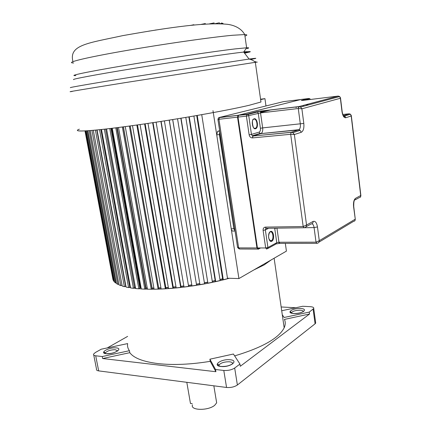 <?xml version="1.0" encoding="UTF-8"?>
<svg xmlns="http://www.w3.org/2000/svg" width="431" height="431" viewBox="0 0 431 431"><rect width="100%" height="100%" fill="white"/><g stroke="black" fill="none" stroke-linecap="round" stroke-linejoin="round"><path stroke-width="0.65" d="M227.482 278.221L238.914 278.571L286.421 251.117L285.333 243.375M84.988 130.943L113.181 279.757M85.257 130.927L113.321 280.5L113.951 281.438L114.409 281.335M86.216 130.873L114.549 282.095L115.562 282.962L116.295 282.779M87.881 130.765L116.445 283.566L117.841 284.352L118.848 284.083M90.246 130.588L118.999 284.896L120.777 285.602L122.054 285.22M93.317 130.329L122.21 286.076L124.365 286.685L125.647 286.265L96.792 130M97.072 129.973L126.073 287.089L128.589 287.59L129.806 287.148L100.881 129.58M129.726 286.712L130.297 286.502M101.5 129.51L130.561 287.919L133.427 288.307L134.569 287.854L105.611 129.058M134.477 287.375L135.366 287.046M106.576 128.944L135.641 288.554L138.841 288.829L139.892 288.355L110.95 128.433M139.8 287.833L141.045 287.612M112.259 128.271L141.293 288.985L144.794 289.136L145.743 288.657L116.86 127.7M145.64 288.07L147.23 287.935M118.509 127.49L147.456 289.201L151.238 289.228L152.078 288.743L123.298 126.865M151.96 288.08L153.878 288.01M125.265 126.606L154.088 289.206L158.112 289.104L158.829 288.619L130.2 125.938M158.705 287.919L160.93 287.843M132.479 125.62L161.129 288.985L165.359 288.754L165.946 288.269L137.505 124.915M165.827 287.601L168.322 287.445M140.075 124.548L168.51 288.538L172.906 288.183L173.354 287.709L145.145 123.816M173.24 287.062L175.983 286.809M147.978 123.395L176.166 287.876L180.675 287.396L180.982 286.933L153.043 122.641M180.875 286.303L183.832 285.952M156.114 122.172L184.01 286.998L188.6 286.399L161.119 121.407M188.649 285.327L191.795 284.88M164.394 120.895L191.967 285.915L196.584 285.198L169.286 120.12M196.488 284.153L199.72 283.614M172.664 119.581L199.957 284.632L204.553 283.808L177.54 118.789M204.386 282.774L207.51 282.176M180.821 118.25L207.893 283.167L212.424 282.246L185.799 117.421M212.257 281.201L215.171 280.565M188.864 116.903L215.274 281.201L215.699 281.54L220.117 280.527L193.891 116.047M219.945 279.46L222.622 278.809M196.714 115.556L222.725 279.455L223.29 279.757L227.552 278.668L201.74 114.678M212.984 110.643L238.914 278.571M260.561 99.205L264.941 98.645L260.626 99.642M265.975 105.956L264.941 98.645M85.063 130.938L112.997 279.794M85.726 130.9L113.951 281.438M87.089 130.819L115.562 282.962M89.163 130.674L117.841 284.352M91.932 130.453L120.777 285.602M95.402 130.135L124.365 286.685M99.55 129.72L128.589 287.59M104.356 129.198L133.427 288.307M135.318 287.041L106.522 128.95M109.786 128.567L138.841 288.829M140.398 287.563L111.613 128.352M115.804 127.835L144.794 289.136M146.001 287.892L117.264 127.646M122.356 126.989L151.238 289.228M152.073 288.01L123.428 126.849M129.381 126.046L158.112 289.104M136.826 125.012L165.359 288.754M144.606 123.891L172.906 288.183M152.655 122.7L180.675 287.396M160.882 121.44L188.6 286.399M169.205 120.136L196.584 285.198M172.729 119.57L199.957 284.632M181.042 118.213L207.893 283.167M189.241 116.839L215.699 281.54M197.242 115.465L223.29 279.757M219.993 23.7L222.622 23.166L222.725 23.834M215.117 23.662L219.379 22.8L219.514 23.683M209.52 23.84L214.078 22.913L214.191 23.678M201.185 24.389L205.307 23.549L205.388 24.077M190.567 25.407L193.88 24.723L193.934 25.057M166.732 28.408L168.446 28.166M161.453 29.168L162.562 29.006M155.176 30.111L156.318 29.933M149.007 31.075L149.444 31.005M79.358 129.192C70.598 132.414 91.043 131.38 132.969 125.556C174.776 119.764 227.374 110.508 249.344 105.239L260.96 102.002L255.324 62.317L125.222 82.623C83.124 89.362 63.028 92.751 72.225 91.458M254.786 61.778C256.267 61.595 256.31 61.633 254.915 61.902M244.258 52.797C248.321 51.887 248.811 51.531 245.735 51.725L243.903 51.876M221.405 22.918L221.529 23.764L221.415 22.918M223.042 23.479L223.096 23.856M303.796 227.767L266.552 228.301L265.728 227.87L265.496 227.11L303.182 226.528L304.194 227.762C305.595 227.568 306.382 226.652 306.543 225.014L303.182 226.528L290.677 134.289L294.357 134.542L292.891 132.683L291.27 132.274L299.087 129.666C300.181 128.573 300.596 126.692 300.332 124.026L298.274 108.526L301.883 108.795L300.585 107.05L298.845 106.581L338.249 96.075L339.698 96.539L340.371 98.268L340.442 97.654M310.379 99.491L309.754 98.683L308.925 98.483L301.355 100.412L302.546 100.45M301.258 132.29L300.127 130.356L292.891 132.683L291.27 132.274L252.965 136.04L252.307 135.749L253.142 135.954L260.857 133.621L260.033 133.427L259.187 132.101C260.179 131.595 260.583 130.324 260.399 128.282L258.25 113.294L257.479 112.012L256.585 111.785L261.143 111.02L260.61 111.651L260.529 112.906L262.668 127.894L303.812 123.422C304.216 128.158 303.365 131.11 301.258 132.29L294.357 134.542L306.543 225.014L313.1 221.442C315.228 220.769 316.683 222.601 317.464 226.927L319.279 240.692L316.02 242.174L314.08 227.59C313.72 225.338 312.987 224.077 311.882 223.797M360.898 195.679L360.715 195.523C360.914 196.784 360.402 197.49 359.185 197.64L355.203 199.822M360.311 197.204L360.882 195.577L351.33 115.745L350.43 114.188L344.762 116.009L343.372 115.637L349.11 113.806L350.43 114.188L351.195 115.977L351.26 115.352M276.95 228.155L278.959 242.249L316.02 242.174L316.979 243.337C318.353 243.17 319.123 242.287 319.279 240.692L355.117 219.26C355.322 220.516 354.81 221.211 353.576 221.34L318.832 242.222M355.3 219.379L353.571 206.594C353.248 202.414 353.905 199.661 355.543 198.335L360.715 195.523L351.195 115.977L345.786 117.744C343.965 117.9 342.704 115.874 341.998 111.651L340.371 98.268L301.883 108.795L303.812 123.422M279.649 243.423L278.582 242.265L278.959 242.249L279.967 243.38L316.564 243.337M218.873 117.679L238.391 115.325M300.865 99.523L283.523 101.624L219.594 117.404L218.937 119.29L217.984 119.829L237.497 246.958L238.645 247.895L256.941 247.949L237.524 117.162L237.966 115.341L300.924 99.507M235.046 230.968L233.861 228.753L219.384 134.58L219.799 131.627M219.654 130.706L217.639 131.331L216.723 134.849L231.226 228.791C231.614 230.59 232.331 231.345 233.376 231.043L235.051 231.021M281.707 310.751L302.718 306.269L310.148 306.662C312.841 306.861 314.037 307.481 313.73 308.515L315.707 323.072L315.088 323.8L237.384 385.007C234.432 386.957 230.822 387.776 226.555 387.464L98.672 370.886C96.927 370.622 96.205 370.03 96.512 369.103L93.759 355.112M315.707 323.072L315.589 322.189M102.249 356.539L95.709 355.79C93.963 355.553 93.247 354.999 93.565 354.115L95.332 352.531L101.22 349.212L127.646 343.582C127.21 346.104 127.802 348.48 129.424 350.705L102.249 356.539L102.632 358.527L129.796 352.682L129.424 350.705M215.538 369.507L209.897 359.201L233.424 354.018L239.954 364.071L234.679 368.026C231.7 369.906 228.074 370.714 223.797 370.455L215.538 369.507L215.899 371.721L102.632 358.527M107.292 347.919L127.619 336.39M281.163 306.969L295.741 307.756M313.73 308.515L309.269 312.092L309.533 314.016L240.299 366.275L239.954 364.071M129.796 352.682C133.82 358.086 143.221 361.722 157.994 363.586C173.235 365.267 190.653 364.513 210.247 361.334L215.899 371.721M209.897 359.201L210.247 361.334M234.647 355.898C262.409 347.521 278.916 338.157 284.169 327.802C285.527 324.775 285.608 321.979 284.412 319.419L309.533 314.016M309.269 312.092L284.131 317.485L282.283 314.754M192.49 404.914C189.952 410.544 208.195 410.926 214.713 405.28L216.658 402.829L216.287 400.588M186.812 382.313L190.47 403.47L192.285 403.745M134.16 288.188L135.431 287.385M309.436 98.764L308.925 98.483L301.188 99.442L238.666 115.185L247.044 114.21L256.585 111.785M244.948 36.091C247.539 35.18 247.469 34.674 244.733 34.572L232.702 35.261C210.996 37.222 161.259 44.361 122.388 51.214C83.393 58.077 64.806 62.851 73.653 62.98M75.878 75.581C67.419 76.023 86.437 71.939 125.491 65.361C164.426 58.794 213.787 51.418 235.057 48.918L246.629 47.782C249.29 47.669 249.366 47.96 246.866 48.644M244.555 53.185C252.507 51.531 252.221 51.154 243.687 52.065L236.641 52.916C216.491 55.459 171.5 62.22 133.152 68.529C94.723 74.843 71.271 79.293 73.636 79.611M70.528 87.66C67.882 87.725 92.277 83.479 132.7 76.955L249.107 59.058C257.555 57.937 258.029 58.072 250.535 59.456M257.302 62.112L255.324 62.317C253.934 60.803 251.86 59.72 249.107 59.058L243.687 52.065L246.629 47.782L244.733 34.572C240.622 27.201 232.384 24.879 227.11 24.281C202.22 21.933 158.57 29.356 122.905 35.601C88.538 43.111 68.513 44.732 72.968 61.595M261.143 111.02L298.845 106.581L298.268 108.526L260.529 112.906L246.408 116.144L237.912 117.103L238.138 115.75M302.476 100.455L338.346 96.065M301.355 100.412L302.007 100.509M308.445 104.938L307.19 104.474M306.974 104.561L306.134 105.557M238.596 115.206L238.02 117.103L257.431 247.949L265.674 247.97L263.104 230.369C262.991 228.414 263.788 227.326 265.496 227.11M260.399 128.282L262.668 127.894C262.942 130.469 262.501 132.295 261.353 133.362L260.033 133.427L252.307 135.749L251.451 134.402L249.134 134.806L246.408 116.144L246.844 114.312L247.949 114.447L248.735 115.745L251.451 134.402L259.187 132.101M254.161 118.805L253.897 118.908C250.837 120.13 252.534 129.882 255.594 128.718L255.852 128.616C258.864 127.344 257.215 117.744 254.161 118.805M252.523 136.934L252.981 136.034L252.512 137.904C250.734 137.866 249.608 136.837 249.134 134.806M252.965 136.04L291.103 132.371L290.677 134.289L252.518 137.904M298.618 129.93L260.857 133.621L299.087 129.666L300.127 130.356L298.618 129.93M355.543 198.335L354.034 200.604M349.239 113.795L342.834 114.474M341.998 111.651L342.166 111.591C342.742 115.039 343.636 116.709 344.848 116.602L344.762 116.009L345.786 117.744M339.698 96.539L340.517 98.042L342.155 111.516M257.355 247.944L258.25 248.843L259.898 247.954M257.533 249.08L239.733 249.01L238.645 247.895L218.937 119.29L237.912 117.097L257.318 247.906L237.944 117.108M262.253 110.886L260.809 111.257M257.318 247.906L258.46 249.08L258.239 248.768L259.742 247.954M266.73 249.113L265.674 247.97L267.92 247.529L266.73 249.113M268.626 228.274L265.356 229.933L263.104 230.369M266.245 228.349L265.615 228.78L265.356 229.933L267.92 247.529L276.767 242.685L274.682 228.188M270.431 231.539L270.172 231.7C267.204 233.645 268.858 243.095 271.826 241.215L272.08 241.048C275 239.07 273.399 229.761 270.431 231.539M313.1 221.442C313.165 222.94 312.518 223.775 311.16 223.948L305.94 226.808M317.464 226.927L314.08 227.59L304.555 227.724M276.4 243.914L279.369 243.396M278.582 242.265L276.767 242.685L275.587 244.248L267.726 248.568M258.492 249.08L260.577 247.96M353.706 206.293L353.571 206.594M260.496 112.566L270.997 109.857M298.29 107.459L298.43 106.629M267.015 110.325L260.529 111.99M260.604 111.683L264.941 110.573M265.081 227.148L265.555 227.433L265.14 227.137M283.415 108.396L282.919 108.526M253.013 135.959L253.196 135.485M269.995 240.67L271.562 240.59C274.068 238.914 272.92 230.919 270.312 231.926M254.161 128.249L255.739 128.163C258.255 126.536 256.666 118.342 253.983 119.161M307.68 105.142L306.92 104.959M276.33 228.161L274.741 228.549M258.239 248.768L257.517 248.331M258.083 249.064L256.941 247.949L257.312 247.89M218 131.159L219.697 130.981M219.384 134.58L216.723 134.849M231.226 228.791L233.861 228.753M220.236 134.483L220.025 133.104M220.052 134.472L234.696 228.699M232.708 363.36C232.449 362.546 231.399 362.029 229.561 361.808L229.023 361.765C224.077 361.814 220.737 362.907 219.002 365.052L218.98 365.978M95.709 355.79L98.672 370.886M226.555 387.464L223.797 370.455M315.088 323.8L313.105 309.216M234.679 368.026L237.384 385.007M220.909 366.49L221.572 366.549C230.714 367.293 239.124 360.461 230.159 359.766L229.502 359.713C220.672 358.991 211.993 365.655 220.909 366.49M271.277 259.871L264.208 264.876L253.719 270.011M222.66 279.019L219.982 279.671L222.66 279.024M215.204 280.775L212.289 281.411L215.204 280.775M207.543 282.38L204.418 282.978L207.548 282.38M199.752 283.819L196.52 284.358M191.827 285.085L188.686 285.532L191.827 285.085M183.865 286.162L180.912 286.507L183.87 286.162M173.278 287.278L176.02 287.024L173.278 287.272M168.359 287.66L165.865 287.822L168.359 287.666M160.973 288.07L158.748 288.15L160.973 288.075M153.921 288.247L151.987 288.253L153.921 288.247M147.273 288.188L145.651 288.134L147.273 288.188M135.426 287.353L134.747 287.267L135.426 287.358M141.271 288.883L139.084 288.722M135.609 288.371L133.831 288.145M130.507 287.622L129.187 287.375M125.987 286.637L125.179 286.416M229.292 278.275C204.736 285.08 173.774 289.395 151.249 289.223M147.45 289.163L144.902 289.082M106.118 353.727L106.656 353.776C114.064 354.357 123.535 348.453 116.246 347.903L115.713 347.86C108.537 347.289 98.914 353.07 106.118 353.727M300.617 308.537L300.019 308.515C291.954 308.219 285.618 313.148 293.764 313.52L294.373 313.542C302.681 313.849 308.785 308.817 300.617 308.537M303.413 311.608C303.316 310.848 302.239 310.39 300.181 310.245L299.69 310.228C295.483 310.352 292.741 311.166 291.464 312.658L291.399 313.062M117.701 350.915L115.152 349.686C110.395 349.837 107.114 350.931 105.315 352.978L105.261 353.501M339.693 96.539L300.585 107.05L298.667 106.678L260.954 111.112L247.949 114.447L238.462 115.282C238.192 115.029 238.009 115.632 237.912 117.103M310.498 99.475L309.754 98.683L303.085 100.385M303.235 105.412L303.354 106.306M257.318 247.933C257.792 249.07 258.169 249.452 258.46 249.08L260.534 247.96M353.991 200.733L354.438 200.62C353.97 200.733 353.732 202.689 353.727 206.481L355.289 219.304L354.756 220.882M267.915 110.223L260.513 112.125M264.348 110.643L260.631 111.591M269.978 240.654L271.417 240.751C271.444 241.748 270.636 241.15 269.003 238.957C267.743 235.94 269.898 231.495 269.844 232.223L269.903 232.126M254.285 128.314L255.739 128.163L255.427 128.454C252.641 130.706 251.472 118.552 253.406 119.435M296.108 107.777L296.302 106.883M238.537 115.239L219.39 117.501C218.646 117.474 218.156 118.169 217.93 119.586M237.648 247.593L239.13 248.924M217.639 131.331L219.718 131.116M234.825 229.551L234.518 228.645M284.169 327.802L274.121 258.223M199.758 283.819L196.525 284.358M303.316 311.667L303.613 311.23C301.598 312.766 298.333 313.515 293.823 313.482C291.421 313.267 290.268 312.793 290.354 312.055C290.451 311.635 290.823 311.839 291.464 312.658L291.528 313.105M117.582 351.006L117.803 350.565C115.055 352.725 111.193 353.765 106.22 353.679C104.431 353.285 103.731 352.881 104.124 352.477C104.221 352.041 104.62 352.208 105.315 352.978L105.423 353.539M232.584 363.958L232.762 363.478C230.132 365.65 226.21 366.636 221.001 366.431C218.361 365.914 217.267 365.278 217.72 364.534C218.172 364.2 218.598 364.373 219.002 365.052L219.163 366.043M213.841 385.815L216.658 402.829"/></g></svg>
